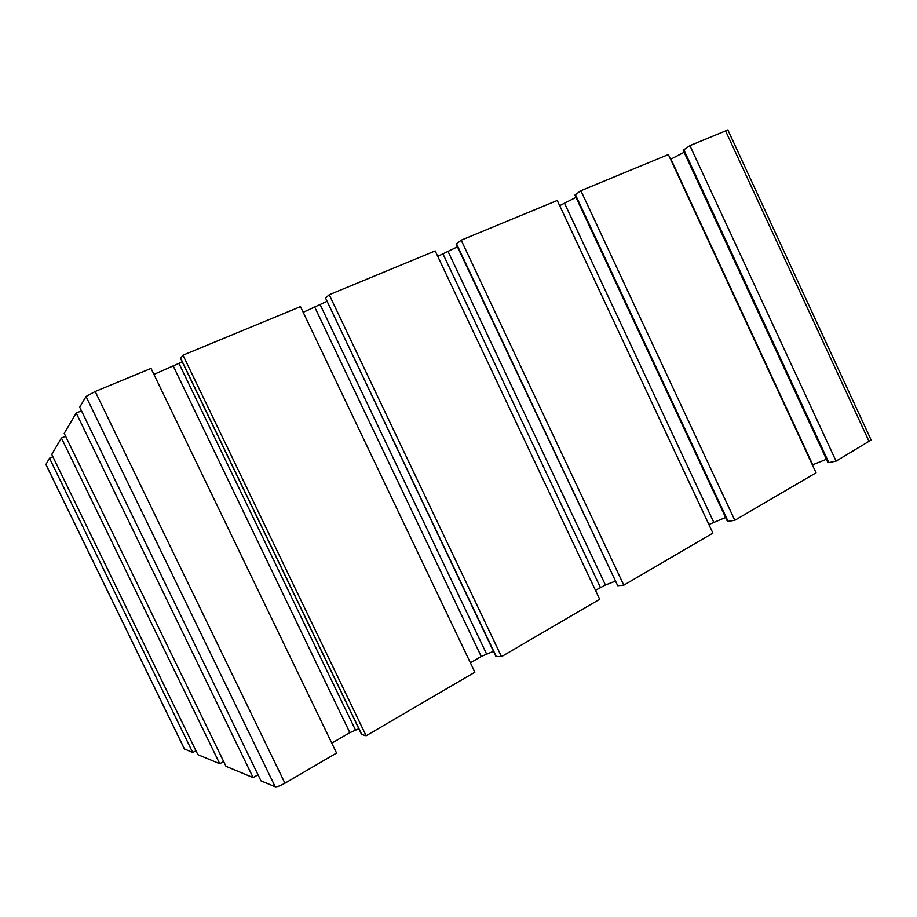 <?xml version="1.0" encoding="UTF-8"?>
<svg xmlns="http://www.w3.org/2000/svg" width="917" height="917" viewBox="0 0 917 917"><rect width="100%" height="100%" fill="white"/><g stroke="black" fill="none" stroke-linecap="round" stroke-linejoin="round"><path stroke-width="1.38" d="M86.026 396.488L79.71 407.171L260.967 780.848L275.192 786.763C276.957 787.027 280.201 785.846 284.935 783.21L336.573 753.04L151.03 368.405L95.196 391.479L86.026 396.488L275.192 786.763M182.242 361.906L153.918 374.4M358.822 728.728L349.847 732.672L331.794 743.137M182.976 355.188L366.124 735.766L474.88 672.207L300.478 306.622L182.976 355.188L180.672 358.306M366.124 735.766L361.757 734.506M326.842 301.406L303.195 312.319M493.461 651.311L481.253 656.492L470.387 662.796M325.546 298.048L495.891 656.412L501.496 656.652L329.214 294.735L325.546 298.048L496.269 656.561M501.496 656.652L599.695 599.259L435.185 250.926L329.214 294.735M64.201 433.363L225.995 766.325L253.115 777.593L76.226 413.051L64.201 433.363M81.487 410.85L76.226 413.051M258.021 774.773L253.115 777.593M45.93 464.46L49.495 458.202L192.742 752.525L195.951 750.748M184.432 748.902L192.742 752.525M61.428 438.039L219.736 763.735L197.843 754.645L51.753 454.396L61.428 438.039L65.611 436.263M219.736 763.735L223.656 761.523M49.495 458.202L52.899 456.746M725.576 130.89L728.006 130.214L871.139 440.034L836.075 461.113L689.916 145.631L725.576 130.89L869.201 441.753M683.795 149.712L828.83 462.604L827.948 462.592L683.176 150.262L689.916 145.631M828.83 462.604L836.075 461.113M670.568 159.306L684.105 152.268M812.393 464.919L826.412 459.268M668.355 154.537L816.05 472.817L734.826 520.283L580.874 190.702L668.355 154.537M575.395 194.599L728.098 521.349L727.387 521.28L574.925 195.069L580.874 190.702M728.098 521.349L734.826 520.283M559.679 205.649L576.002 197.35M559.691 205.649L708.91 524.513L725.611 517.486M557.249 200.468L712.91 533.098L623.801 585.172L461.182 240.185L557.249 200.468M456.506 243.819L617.737 585.722L456.196 244.197L461.182 240.185M617.737 585.722L623.801 585.172M437.753 256.359L457.445 246.833M595.454 590.284L605.449 585L615.124 581.218M95.196 391.479L284.935 783.21M173.382 366.307L349.847 732.672M179.056 363.625L355.452 729.989M180.557 358.077L361.94 734.895M314.886 307.459L481.253 656.492M320.274 304.914L486.572 653.947M45.873 464.323L184.535 749.12M670.935 159.111L812.771 464.77M564.574 203.333L713.735 522.209M448.184 251.728L605.449 585M443.06 254.147L600.394 587.419M180.489 358.249L361.734 734.758M184.443 749.04L45.85 464.415"/></g></svg>
